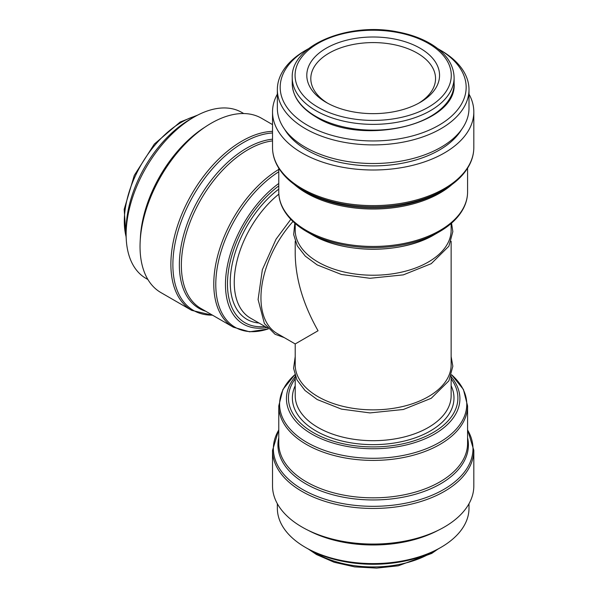 <?xml version="1.0" encoding="UTF-8"?>
<svg xmlns="http://www.w3.org/2000/svg" width="598" height="598" viewBox="0 0 598 598"><rect width="100%" height="100%" fill="white"/><g stroke="black" fill="none" stroke-linecap="round" stroke-linejoin="round"><path stroke-width="0.9" d="M292.998 221.492A77.964 45.014 120 0 0 277.106 333.482L295.21 343.94L295.21 364.847A77.964 45.007 0 0 0 318.046 396.676A77.964 45.007 0 0 0 403.007 406.438A77.964 45.007 0 0 0 451.139 364.847L451.139 241.263M295.21 343.94L318.046 330.754C303.171 304.419 295.562 278.81 295.21 253.918L295.21 241.263M277.352 503.725L277.352 508.27A95.822 55.322 0 0 0 305.421 547.387L307.424 548.545A92.989 53.685 0 0 0 438.925 548.545L440.928 547.387A95.822 55.322 0 0 0 468.996 508.27L468.996 503.725M307.424 548.545L305.421 547.387A95.822 55.322 0 0 0 305.421 547.394A95.822 55.322 0 0 0 440.928 547.387M308.381 530.419A95.822 55.322 0 0 0 437.968 530.419M473.818 450.346A100.643 58.103 0 0 1 411.686 504.024A100.643 58.103 0 0 1 302.012 491.429A100.643 58.103 0 0 1 272.531 450.346L272.531 485.957A100.643 58.103 0 0 0 302.012 527.047A100.643 58.103 0 0 0 411.686 539.643A100.643 58.103 0 0 0 473.818 485.957L473.818 450.346L467.576 429.678M295.21 223.495L295.21 230.223A77.964 45.007 0 0 0 318.046 262.051A77.964 45.007 0 0 0 403.007 271.806A77.964 45.007 0 0 0 451.139 230.223L451.139 223.495M467.576 191.951A94.402 54.5 0 0 1 409.301 242.31A94.402 54.5 0 0 1 306.423 230.492A94.402 54.5 0 0 1 278.773 191.951C278.788 197.706 280.223 203.298 283.093 208.717C287.907 217.657 295.883 225.349 307.006 231.792L311.85 234.588A86.732 50.075 0 0 0 434.499 234.588C402.327 254.06 344.022 254.06 311.85 234.588L307.006 231.792A93.572 54.022 0 0 0 439.343 231.792C450.466 225.349 458.442 217.657 463.256 208.717C466.126 203.298 467.561 197.706 467.576 191.951L467.576 168.18M443.753 189.895L440.517 191.764A95.232 54.986 0 0 1 305.832 191.764L302.595 189.895A99.814 57.625 0 0 0 443.753 189.895C455.691 182.973 464.212 174.721 469.325 165.13C472.3 159.427 473.803 153.551 473.818 147.512L473.818 111.893A100.643 58.103 0 0 0 468.996 94.133M277.352 94.133A100.643 58.103 0 0 0 272.531 111.893A100.643 58.103 0 0 0 302.012 152.983A100.643 58.103 0 0 0 411.686 165.579A100.643 58.103 0 0 0 473.818 111.893M284.655 129.37A93.557 54.014 0 0 0 307.021 150.091A93.557 54.014 0 0 0 461.693 129.37M308.508 48.692A92.989 53.685 0 0 0 307.424 49.305L305.421 50.464A95.822 55.322 0 0 0 277.352 89.58L277.352 108.193A95.822 55.322 0 0 0 305.421 147.31A95.822 55.322 0 0 0 409.847 159.3A95.822 55.322 0 0 0 468.996 108.193L468.996 89.58A95.822 55.322 0 0 0 440.928 50.464L438.925 49.305A92.989 53.685 0 0 0 437.841 48.692M277.352 89.58A95.822 55.322 0 0 0 305.421 128.697A95.822 55.322 0 0 0 409.847 140.694A95.822 55.322 0 0 0 468.996 89.58M307.424 49.305A92.989 53.685 0 0 0 307.424 125.229A92.989 53.685 0 0 0 438.925 125.229A92.989 53.685 0 0 0 438.925 49.305M326.239 102.422A66.378 38.324 0 0 0 420.11 102.422A66.378 38.324 0 0 0 420.11 48.221A66.378 38.324 0 0 0 326.239 48.221A66.378 38.324 0 0 0 326.239 102.422L326.239 102.422M243.73 113.545L241.794 112.431A95.822 55.322 120 0 0 193.879 117.178L189.872 119.488A90.148 52.048 120 0 0 126.126 229.901L126.126 234.528A95.822 55.322 120 0 0 145.972 278.399L147.908 279.513M189.872 119.488L193.879 117.178A95.822 55.322 120 0 0 126.126 234.528M205.092 127.068A95.822 55.322 120 0 0 140.298 239.297M272.531 124.616L261.52 118.254A100.643 58.103 120 0 0 211.199 123.24A100.643 58.103 120 0 0 145.456 211.924A100.643 58.103 120 0 0 160.884 292.572L191.726 310.377L212.739 315.31M418.652 103.237A62.371 36.007 0 0 0 435.546 78.6A62.371 36.007 0 0 0 373.174 42.585A62.371 36.007 0 0 0 310.803 78.6A62.371 36.007 0 0 0 327.697 103.237M313.322 551.67A80.939 46.726 0 0 0 315.946 553.262A80.939 46.726 0 0 0 433.027 551.67M278.773 429.999A99.814 57.625 0 0 0 302.595 489.456A99.814 57.625 0 0 0 426.023 497.588A99.814 57.625 0 0 0 467.576 429.999M278.773 437.729A95.232 54.986 0 0 0 305.832 483.849A95.232 54.986 0 0 0 415.348 494.269A95.232 54.986 0 0 0 467.576 437.729M278.773 405.9L278.773 443.335A94.402 54.5 0 0 0 306.423 481.876A94.402 54.5 0 0 0 409.301 493.686A94.402 54.5 0 0 0 467.576 443.335L467.576 405.9L463.428 389.47L451.535 374.707A93.572 54.022 0 0 1 432.152 446.205A93.572 54.022 0 0 1 307.006 442.468A93.572 54.022 0 0 1 294.821 374.729L282.921 389.47L278.773 405.9A94.402 54.5 0 0 0 306.423 444.441A94.402 54.5 0 0 0 409.301 456.259A94.402 54.5 0 0 0 467.576 405.9M295.21 376.74A86.732 50.075 0 0 0 311.85 434.081A86.732 50.075 0 0 0 423.534 439.448A86.732 50.075 0 0 0 451.139 376.74M295.21 378.848A84.722 48.916 0 0 0 313.262 432.586A84.722 48.916 0 0 0 420.581 438.536A84.722 48.916 0 0 0 451.139 378.848M295.21 385.747A80.797 46.644 0 0 0 316.043 430.986A80.797 46.644 0 0 0 413.711 438.349A80.797 46.644 0 0 0 451.139 385.747M295.21 375.888L295.21 395.682A77.964 45.007 0 0 0 318.046 427.51A77.964 45.007 0 0 0 403.007 437.265A77.964 45.007 0 0 0 451.139 395.682L451.139 375.888M294.291 184.461A94.402 54.5 0 0 0 306.423 193.057A94.402 54.5 0 0 0 452.058 184.461M305.832 191.764L302.595 189.895C290.658 182.973 282.136 174.721 277.024 165.13C274.048 159.427 272.546 153.551 272.531 147.512A100.643 58.103 0 0 0 302.012 188.594A100.643 58.103 0 0 0 411.686 201.19A100.643 58.103 0 0 0 473.818 147.512M315.946 116.468A80.939 46.726 0 0 0 404.151 126.597A80.939 46.726 0 0 0 454.114 83.421C457.537 124.332 362.605 146.764 316.237 117.118C300.63 107.879 292.624 96.652 292.235 83.421A80.939 46.726 0 0 0 315.946 116.468M315.946 110.682A80.939 46.726 0 0 0 404.151 120.811A80.939 46.726 0 0 0 454.114 77.635C453.71 64.629 446.258 53.566 431.763 44.461C422.338 38.683 411.17 34.542 398.268 32.045C348.97 21.55 290.68 45.246 292.235 77.635A80.939 46.726 0 0 0 315.946 110.682M317.949 107.206A78.106 45.089 0 0 0 448.62 86.994A78.106 45.089 0 0 0 352.962 31.769A78.106 45.089 0 0 0 317.949 107.206M195.995 115.997A80.939 46.726 120 0 0 181.53 122.201A80.939 46.726 120 0 0 126.156 236.95M272.531 131.366A100.643 58.103 120 0 0 242.041 141.046A100.643 58.103 120 0 0 176.298 229.729A100.643 58.103 120 0 0 191.726 310.377M272.531 132.995A99.814 57.625 120 0 0 243.461 142.541A99.814 57.625 120 0 0 174.698 245.367A99.814 57.625 120 0 0 212.462 315.146M272.531 139.185A95.232 54.986 120 0 0 246.697 148.147A95.232 54.986 120 0 0 182.913 237.78A95.232 54.986 120 0 0 205.772 311.281M272.531 140.889A94.402 54.508 120 0 0 248.118 149.642A94.402 54.508 120 0 0 186.441 232.831A94.402 54.508 120 0 0 200.913 308.478L233.332 327.196L249.635 331.823L268.375 328.9M278.773 169.406A94.402 54.508 120 0 0 218.532 252.685A94.402 54.508 120 0 0 233.332 327.196M278.773 171.783A93.572 54.022 120 0 0 215.99 278.279A93.572 54.022 120 0 0 268.353 328.878M278.773 183.474A86.732 50.075 120 0 0 225.775 277.188A86.732 50.075 120 0 0 266.813 327.54M278.773 185.903A84.722 48.916 120 0 0 227.898 275.491A84.722 48.916 120 0 0 264.981 326.486M278.773 189.14A80.797 46.651 120 0 0 231.209 269.735A80.797 46.651 120 0 0 259.001 323.032M278.84 194.156A77.964 45.014 120 0 0 236.659 262.387A77.964 45.014 120 0 0 250.398 318.069L267.545 327.966M437.841 549.166L431.763 553.397L398.268 565.805L376.628 568.1L354.734 566.897L334.2 562.277L316.529 554.555L308.508 549.166M272.531 450.346L278.773 429.678M451.139 356.587L452.836 366.253L448.889 380.829L431.24 398.29L403.321 409.495L369.953 412.912L341.436 409.107L317.194 399.539L305.002 390.487L296.944 379.872L293.588 368.308L295.21 356.587M451.535 223.151L452.836 231.628L448.889 246.204L431.24 263.666L403.321 274.871L369.953 278.287L341.436 274.482L317.194 264.914L305.264 256.116L297.251 245.823L293.67 234.588L294.814 223.151M434.499 234.588L439.343 231.792M278.773 191.951L278.773 168.18M272.531 147.512L272.531 111.893M454.114 83.421L454.114 77.635M292.235 83.421L292.235 77.635M126.238 238.968L124.182 209.352L134.296 175.364L154.351 144.043L180.118 122.059L197.774 115.055M284.259 337.616L275.035 334.252L264.391 323.548L258.089 299.523L262.35 269.728L276.082 239.118L290.83 219.324"/></g></svg>
